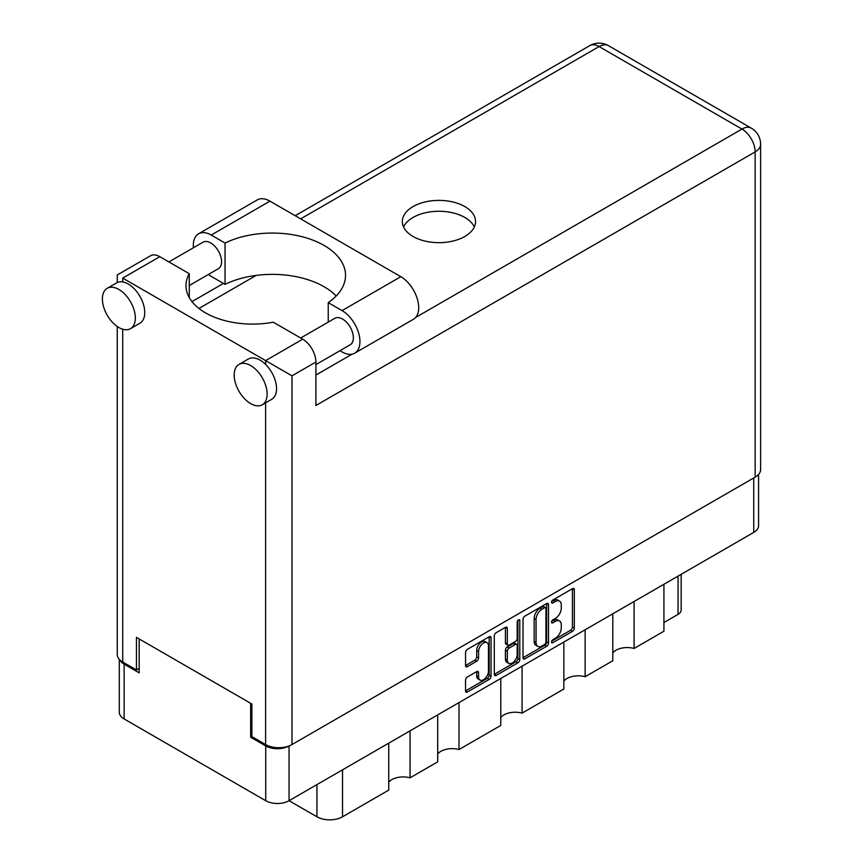 <?xml version="1.0" encoding="UTF-8"?>
<svg xmlns="http://www.w3.org/2000/svg" width="863" height="863" viewBox="0 0 863 863"><rect width="100%" height="100%" fill="white"/><g stroke="black" fill="none" stroke-linecap="round" stroke-linejoin="round"><path stroke-width="1.29" d="M487.012 642.665L485.135 641.576A6.99 4.035 120 0 0 481.64 641.932A6.99 4.035 120 0 0 476.689 650.486L478.577 651.576A6.99 4.035 120 0 1 483.517 643.011A6.99 4.035 120 0 1 487.012 642.665A6.99 4.035 120 0 1 488.458 645.869L488.458 671.155A6.99 4.035 120 0 1 485.405 678.189A6.99 4.035 120 0 1 480.022 680.066A6.99 4.035 120 0 1 478.577 676.862L478.577 672.655A2.611 1.51 120 0 0 478.037 671.457A2.611 1.51 120 0 0 476.721 671.587L467.39 676.97A2.611 1.51 120 0 0 465.545 680.173L465.545 690.95A2.611 1.51 120 0 0 466.085 692.148A2.611 1.51 120 0 0 467.39 692.018L489.202 679.429A2.611 1.51 120 0 0 491.047 676.225L491.047 637.811A2.611 1.51 120 0 0 490.508 636.614A2.611 1.51 120 0 0 489.202 636.743L467.39 649.332A2.611 1.51 120 0 0 465.545 652.536L465.545 665.556A2.611 1.51 120 0 0 466.085 666.754A2.611 1.51 120 0 0 467.39 666.624L476.721 661.231A2.611 1.51 120 0 0 478.577 658.027L478.577 651.576M518.49 619.839L519.785 620.583A1.834 1.057 120 0 0 519.407 619.742A1.834 1.057 120 0 0 518.49 619.839A1.834 1.057 120 0 0 517.196 622.072L517.196 638.296A2.611 1.51 120 0 1 515.351 641.489L509.159 645.071A2.611 1.51 120 0 1 507.854 645.2A2.611 1.51 120 0 1 507.315 644.003L507.315 628.426A2.611 1.51 120 0 0 506.775 627.228A2.611 1.51 120 0 0 505.459 627.358L507.315 628.426M523.021 619.354L523.021 657.768A2.611 1.51 120 0 0 523.561 658.965A2.611 1.51 120 0 0 524.866 658.836L546.678 646.247A2.611 1.51 120 0 0 548.523 643.043L548.523 604.629A2.611 1.51 120 0 0 547.983 603.431A2.611 1.51 120 0 0 546.678 603.561L524.866 616.15A2.611 1.51 120 0 0 523.021 619.354M758.577 474.423L758.577 525.686A16.505 9.536 180 0 1 753.744 532.417L289.062 800.702L316.937 816.786L316.937 784.607M555.362 638.242L552.827 639.71A1.834 1.057 120 0 0 551.63 641.317A1.834 1.057 120 0 0 551.91 642.784A1.834 1.057 120 0 0 552.827 642.698L572.46 631.36A2.611 1.51 120 0 0 574.305 628.156L574.305 589.742A2.611 1.51 120 0 0 573.766 588.544A2.611 1.51 120 0 0 572.46 588.674L552.827 600.012A1.834 1.057 120 0 0 551.63 601.63A1.834 1.057 120 0 0 551.91 603.097A1.834 1.057 120 0 0 552.827 603L555.362 601.533A8.36 4.833 120 0 1 559.548 601.123A8.36 4.833 120 0 1 561.274 604.952L561.274 608.145A8.36 4.833 120 0 1 555.362 618.393L552.827 619.861A1.834 1.057 120 0 0 551.63 621.468A1.834 1.057 120 0 0 551.91 622.935A1.834 1.057 120 0 0 552.827 622.849L555.362 621.382A8.36 4.833 120 0 1 559.548 620.972A8.36 4.833 120 0 1 561.274 624.79L561.274 627.994A8.36 4.833 120 0 1 555.362 638.242M494.283 674.316L516.052 661.748L517.94 662.838A2.611 1.51 120 0 0 519.785 659.634L519.785 620.583M517.94 662.838L496.128 675.427A2.611 1.51 120 0 1 494.823 675.556A2.611 1.51 120 0 1 494.283 674.359L494.283 635.945A2.611 1.51 120 0 1 496.128 632.741L505.459 627.358M458.997 702.59L458.997 749.548L500.777 725.427L500.777 678.469M410.054 730.853L410.054 777.811L437.703 761.846L437.703 714.888M634.1 601.489L634.1 648.458L663.927 631.231L663.927 584.273M585.146 629.753L585.146 676.721L612.806 660.756L612.806 613.798M522.072 666.171L522.072 713.129L563.852 689.019L563.852 642.05M289.062 745.923L289.062 800.702A16.505 9.536 180 0 1 265.718 800.702L124.132 718.955A16.505 9.536 180 0 1 119.299 712.212L119.299 659.332M251.877 736.506L250.658 737.218L265.718 745.912A16.505 9.536 0 0 0 288.986 745.956M250.658 737.218L250.658 703.302M119.881 659.936A16.505 9.536 0 0 0 124.132 664.165L139.191 672.86L139.191 638.944M681.177 574.316L681.177 610.033A10.647 6.149 180 0 1 678.048 614.38L663.927 622.536M342.535 769.828L342.535 816.786L388.749 790.109L388.749 743.151M437.703 753.895A15.976 9.223 180 0 1 458.997 749.548M388.749 782.158A15.976 9.223 180 0 1 410.054 777.811M342.535 816.786A18.101 10.453 180 0 1 316.937 816.786M612.806 652.806A15.976 9.223 180 0 1 634.1 648.458M563.852 681.069A15.976 9.223 180 0 1 585.146 676.721M500.777 717.477A15.976 9.223 180 0 1 522.072 713.129M559.548 620.972L557.66 619.882A8.36 4.833 120 0 0 553.485 620.292L555.362 621.382M551.673 621.338L553.485 620.292M559.548 601.123L557.66 600.033A8.36 4.833 120 0 0 553.485 600.443L555.362 601.533M551.673 601.489L553.485 600.443M551.673 641.187L570.572 630.27A2.611 1.51 120 0 0 572.428 627.067L572.428 588.695L574.305 589.742M523.021 657.725L544.79 645.157A2.611 1.51 120 0 0 546.646 641.953L546.646 603.582L548.523 604.629M544.639 644.424A1.834 1.057 120 0 0 545.934 642.191L545.934 608.469A1.834 1.057 120 0 0 545.556 607.628A1.834 1.057 120 0 0 544.639 607.725L541.964 609.267A8.36 4.833 120 0 0 536.052 619.515L536.052 642.557A8.36 4.833 120 0 0 537.778 646.387A8.36 4.833 120 0 0 541.964 645.977L544.639 644.424M545.556 607.628L543.679 606.549A1.834 1.057 120 0 0 542.762 606.635L544.639 607.725M537.778 646.387L535.901 645.297A8.36 4.833 120 0 1 534.165 641.479L534.165 618.426A8.36 4.833 120 0 1 540.076 608.188L542.762 606.635M505.427 627.379L505.427 642.913A2.611 1.51 120 0 0 505.966 644.111L507.854 645.2M517.908 620.335L517.908 658.545L519.785 659.634M507.315 660.163A6.99 4.035 120 0 0 508.76 663.367A6.99 4.035 120 0 0 514.143 661.49A6.99 4.035 120 0 0 517.196 654.456L517.196 645.546A2.611 1.51 120 0 0 516.657 644.348A2.611 1.51 120 0 0 515.351 644.478L509.159 648.059A2.611 1.51 120 0 0 507.315 651.252L507.315 660.163L505.427 659.084A6.99 4.035 120 0 0 506.883 662.277L508.76 663.367M516.657 644.348L514.779 643.269A2.611 1.51 120 0 0 513.474 643.399L515.351 644.478M505.427 659.084L505.427 650.173A2.611 1.51 120 0 1 507.282 646.97L513.474 643.399M516.052 661.748A2.611 1.51 120 0 0 517.908 658.545M480.022 680.066L478.145 678.976A6.99 4.035 120 0 1 476.689 675.783L476.689 671.608M467.39 666.624L465.545 665.556L474.844 660.141A2.611 1.51 120 0 0 476.689 656.948L476.689 650.486M465.545 690.907L487.315 678.34A2.611 1.51 120 0 0 489.17 675.136L489.17 636.765M336.203 295.987A73.226 42.276 0 0 0 225.049 284.348L211.208 276.365A25.297 14.606 60 0 1 208.393 274.477M193.441 247.757A25.297 14.606 60 0 1 193.323 245.383A25.297 14.606 60 0 1 198.566 233.808A25.297 14.606 60 0 1 211.208 235.06L269.957 201.144A25.297 14.606 60 0 0 257.303 199.892L198.566 233.808M267.131 394.089A23.301 13.452 -120 0 0 256.958 370.648A23.301 13.452 -120 0 0 239.008 364.402A23.301 13.452 -120 0 0 234.186 375.071A23.301 13.452 -120 0 0 244.348 398.512A23.301 13.452 -120 0 0 262.309 404.758A23.301 13.452 -120 0 0 267.131 394.089M262.309 404.758L271.716 399.321A23.301 13.452 -120 0 0 276.548 388.652A23.301 13.452 -120 0 0 265.621 364.445A23.301 13.452 -120 0 0 248.425 358.965L239.008 364.402M135.34 318.005A23.301 13.452 -120 0 0 125.167 294.553A23.301 13.452 -120 0 0 107.217 288.307A23.301 13.452 -120 0 0 102.384 298.976A23.301 13.452 -120 0 0 112.557 322.428A23.301 13.452 -120 0 0 130.507 328.663A23.301 13.452 -120 0 0 135.34 318.005M130.507 328.663L139.925 323.226A23.301 13.452 -120 0 0 144.747 312.568A23.301 13.452 -120 0 0 122.719 281.942A23.301 13.452 -120 0 0 116.624 282.881L107.217 288.307M464.823 236.473A36.613 21.133 0 0 0 475.545 221.532A36.613 21.133 0 0 0 452.946 201.996A36.613 21.133 0 0 0 413.053 206.581A36.613 21.133 0 0 0 402.331 221.532A36.613 21.133 0 0 0 424.93 241.057A36.613 21.133 0 0 0 464.823 236.473M403.56 226.958A36.613 21.133 180 0 1 413.053 217.454A36.613 21.133 180 0 1 448.447 211.985A36.613 21.133 180 0 1 474.316 226.958M168.889 261.931L203.085 242.179A15.307 8.835 60 0 1 214.887 246.289A15.307 8.835 60 0 1 221.564 261.694A15.307 8.835 60 0 1 218.393 268.706L189.277 285.513M300.68 338.016L334.887 318.274A15.307 8.835 60 0 1 346.678 322.374A15.307 8.835 60 0 1 353.366 337.789A15.307 8.835 60 0 1 350.195 344.79L315.901 364.596M225.049 284.348L225.049 243.042L211.208 235.06M117.26 282.546L117.26 274.952L150.496 255.772A18.641 10.766 60 0 1 159.817 256.689L122.719 278.102C115.61 274.002 115.61 274.002 122.719 278.102L291.985 375.826L291.985 744.553A18.641 10.766 180 0 1 265.621 744.553L251.877 736.614L251.877 704.003L136.462 637.369L136.462 669.979L122.719 662.05A18.641 10.766 180 0 1 117.26 654.434L117.26 326.494M265.621 364.445L265.621 360.615L302.719 339.191L273.247 322.19A66.57 38.436 0 0 1 185.977 285.664A66.57 38.436 0 0 1 189.277 273.7L159.817 256.689M302.719 339.191A18.641 10.766 60 0 1 315.901 362.029L315.901 405.502L755.157 151.899L755.157 477.142L291.985 744.553M136.462 669.979L139.191 668.404M415.588 317.508L741.975 129.072A18.641 10.766 60 0 1 755.157 151.899A18.641 10.766 180 0 0 760.616 144.294L760.616 469.537A18.641 10.766 180 0 1 755.157 477.142M191.974 301.608L223.452 283.431M198.943 308.458L256.182 275.405M189.277 297.616L189.277 273.7M328.231 322.115L328.231 302.622L342.072 310.604A25.297 14.606 60 0 1 358.587 332.902A25.297 14.606 60 0 1 354.715 353.172A25.297 14.606 60 0 1 342.072 351.921L339.957 350.702M342.072 310.604L400.81 276.689A25.297 14.606 60 0 1 417.336 298.986A25.297 14.606 60 0 1 413.463 319.256L354.715 353.172M328.231 302.622A73.226 42.276 0 0 0 345.534 275.329A73.226 42.276 0 0 0 303.14 236.991A73.226 42.276 0 0 0 225.049 243.042M400.81 276.689L269.957 201.144M753.744 532.417L753.744 477.962M265.718 800.702L265.718 745.912M124.132 664.165L124.132 718.955M678.048 614.38L678.048 576.117M551.533 622.104L552.827 622.849M551.533 602.255L552.827 603M572.428 627.067L574.305 628.156M570.572 630.27L572.46 631.36M551.533 641.943L552.827 642.698M546.646 641.953L548.523 643.043M544.79 645.157L546.678 646.247M523.021 657.768L524.866 658.836M540.076 608.188L541.964 609.267M534.165 618.426L536.052 619.515M534.165 641.479L536.052 642.557M494.283 674.359L496.128 675.427M505.427 642.913L507.315 644.003M507.282 646.97L509.159 648.059M505.427 650.173L507.315 651.252M476.721 671.587L478.577 672.655M476.689 675.783L478.577 676.862M476.689 656.948L478.577 658.027M474.844 660.141L476.721 661.231M489.202 636.743L491.047 637.811M489.17 675.136L491.047 676.225M487.315 678.34L489.202 679.429M465.545 690.95L467.39 692.018M265.621 744.553L265.621 402.838M122.719 278.102L122.719 281.942M122.719 329.213L122.719 662.05M760.616 144.294A18.641 18.641 0 0 0 751.295 128.156A18.641 10.766 120 0 0 741.975 129.072L599.073 46.57L300.648 218.868M315.901 375.071L352.136 354.143M315.901 362.029L291.985 375.826M589.753 45.642A18.641 10.766 60 0 1 599.073 46.57A18.641 10.766 120 0 1 608.393 45.642A18.641 18.641 0 0 0 589.753 45.642L295.189 215.707M751.295 128.156L608.393 45.642"/></g></svg>
